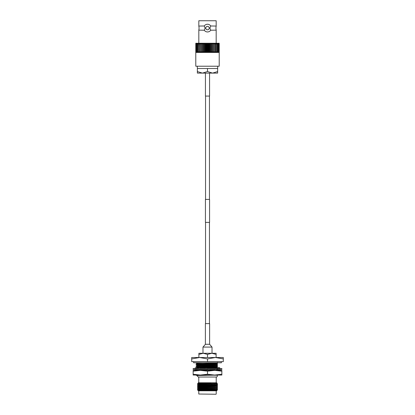 <?xml version="1.0" encoding="UTF-8"?>
<svg xmlns="http://www.w3.org/2000/svg" width="415" height="415" viewBox="0 0 415 415"><rect width="100%" height="100%" fill="white"/><g stroke="black" fill="none" stroke-linecap="round" stroke-linejoin="round"><path stroke-width="0.62" d="M205.55 96.073L205.55 199.418M205.55 222.383L205.55 323.612M209.451 96.073L209.451 199.418M209.451 222.383L209.451 323.612M207.5 199.418L209.565 199.418L209.565 222.383L205.435 222.383L205.435 199.418L207.5 199.418M205.435 73.107L205.435 96.073L209.565 96.073L209.565 73.107M204.886 25.258A3.86 3.86 0 0 0 204.279 25.974L198.821 26.062L199.096 28.101L198.821 30.139L204.279 30.222A3.86 3.86 0 0 0 210.721 30.222C209.954 31.333 208.88 31.908 207.5 31.955C206.115 31.908 205.041 31.327 204.279 30.222M204.279 26.062L205.119 28.101L204.279 30.139M210.721 30.222L216.179 30.139L215.904 28.101L216.179 26.062L210.721 25.974A3.86 3.86 0 0 0 209.347 24.708M210.721 30.139L209.881 28.101L210.721 26.062M207.5 26.378A1.722 1.722 0 0 0 205.778 28.101A1.722 1.722 0 0 0 207.5 29.823A1.722 1.722 0 0 0 209.222 28.101A1.722 1.722 0 0 0 207.5 26.378M204.279 25.974C205.046 24.869 206.12 24.288 207.5 24.241A3.86 3.86 0 0 0 206.546 24.361M219.213 52.44L219.213 52.16L218.466 52.44L219.213 51.787L218.897 52.44L219.213 52.44L219.213 66.218L195.787 66.218L195.787 52.16L196.103 52.44L195.787 51.787L196.534 52.44L195.787 52.44M217.642 68.517L207.5 68.517L207.5 71.541L212.573 73.107L217.642 71.541L217.699 66.218M216.179 26.062L216.179 20.75L198.821 20.75L198.821 26.062M208.454 24.361A3.86 3.86 0 0 0 207.5 24.241C208.885 24.288 209.959 24.869 210.721 25.974M207.5 52.44L206.955 52.44L207.438 51.522L208.045 52.44L207.5 52.44M207.562 44.172L206.955 43.253L219.213 43.253L219.213 43.534L218.897 43.253L219.213 43.907L218.466 43.253L219.058 44.172L219.058 51.522L218.466 52.44L208.045 52.44L208.61 51.522L208.61 44.172L208.045 43.253L207.562 44.172L207.562 51.522M207.438 51.522L207.438 44.172M197.358 71.541L202.427 73.107L197.358 73.107L197.358 68.517L207.5 68.517M217.642 71.541L217.642 73.107L202.427 73.107L207.5 71.541M195.787 43.689L196.534 43.253L195.787 43.907L195.787 43.253L196.103 43.253L195.787 43.534M196.534 43.253L206.955 43.253L206.39 44.172L206.39 51.522L206.955 52.44L196.534 52.44L195.942 51.522L195.942 44.172L196.534 43.253M195.787 51.787L195.787 43.907M219.213 43.907L219.213 51.787M219.058 44.172L217.948 43.253L218.461 44.172L218.461 51.522L217.948 52.44L218.996 51.522L218.996 44.172M218.461 44.172L217.346 43.253L217.771 44.172L217.771 51.522L217.346 52.44L218.389 51.522L218.389 44.172M217.771 44.172L216.666 43.253L217.004 44.172L217.004 51.522L216.666 52.44L217.693 51.522L217.693 44.172M217.004 44.172L215.909 43.253L215.909 52.44L216.915 51.522L216.915 44.172M216.158 44.172L215.089 43.253L215.089 52.44L216.065 51.522L216.065 44.172M215.245 44.172L214.207 43.253L214.207 52.44L215.141 51.522L215.141 44.172M214.27 44.172L213.269 43.253L213.269 52.44L214.161 51.522L214.161 44.172M213.237 44.172L212.283 43.253L212.158 44.172L212.283 52.44L213.123 51.522L213.123 44.172M212.158 44.172L211.261 43.253L211.043 44.172L211.261 52.44L212.039 51.522L212.039 44.172M211.043 44.172L210.208 43.253L209.902 44.172L209.902 51.522L210.208 52.44L210.924 51.522L210.924 44.172M209.902 44.172L209.134 43.253L208.735 44.172L208.735 51.522L209.134 52.44L209.777 51.522L209.777 44.172M206.39 44.172L205.866 43.253L205.223 44.172L205.223 51.522L205.866 52.44L206.265 51.522L206.265 44.172M205.223 44.172L204.792 43.253L204.076 44.172L204.076 51.522L204.792 52.44L205.098 51.522L205.098 44.172M204.076 44.172L203.739 43.253L202.961 44.172L202.961 51.522L203.739 52.44L203.957 44.172M202.961 44.172L202.717 43.253L201.877 44.172L201.877 51.522L202.717 52.44L202.842 44.172M201.877 44.172L201.732 43.253L200.839 44.172L200.839 51.522L201.732 52.44L201.763 44.172M200.839 44.172L200.793 43.253L199.859 44.172L199.859 51.522L200.793 52.44L200.73 44.172M199.859 44.172L199.911 43.253L198.935 44.172L198.935 51.522L199.911 52.44L199.755 44.172M198.935 44.172L199.091 43.253L198.085 44.172L198.085 51.522L199.091 52.44L198.842 44.172M198.085 44.172L198.334 43.253L197.307 44.172L197.307 51.522L198.334 52.44L197.997 51.522L197.997 44.172M197.307 44.172L197.654 43.253L196.611 44.172L196.611 51.522L197.654 52.44L197.229 51.522L197.229 44.172M196.611 44.172L197.052 43.253L196.005 44.172L196.005 51.522L197.052 52.44L196.539 51.522L196.539 44.172M197.358 68.517L197.301 66.218M201.732 43.253L201.732 52.44M202.717 43.253L202.717 52.44M203.739 43.253L203.739 52.44M204.792 43.253L204.792 52.44M205.866 43.253L205.866 52.44M206.955 43.253L206.955 52.44M208.045 43.253L208.045 52.44M209.134 43.253L209.134 52.44M210.208 43.253L210.208 52.44M211.261 43.253L211.261 52.44M212.283 43.253L212.283 52.44M213.269 43.253L213.269 52.44M205.435 344.279L202.977 347.08L202.977 353.279L216.111 353.279L216.111 357.507M205.435 323.612L209.611 323.612L209.611 344.279L212.024 347.08L202.977 347.08M193.639 361.641L193.639 362.788L221.361 362.788L221.361 361.641M221.854 369.449L193.146 369.449L193.146 368.53L221.854 368.53L221.854 369.449M207.376 369.449L208.968 370.367M207.625 368.53L205.913 367.545L205.42 368.468L203.075 368.53M205.389 368.53L205.913 367.545M198.163 368.53L199.335 367.545L200.715 368.53M201.934 370.367L202.162 369.449M201.877 370.367L201.581 369.449M199.989 369.449L201.804 370.367M194.505 368.53L195.87 367.545L196.399 368.53M196.866 370.367L196.892 369.449M196.783 370.367L195.813 369.449M195.859 370.367L195.543 369.49M195.776 370.367L194.505 369.449M196.362 368.458L196.56 368.084M196.196 369.827L195.906 370.367M218.404 370.19L218.804 369.827M218.103 370.19L218.108 369.449M218.804 368.152L219.13 367.545L219.457 368.489M220.495 368.53L219.13 367.545M218.638 369.521L218.28 370.19M219.224 370.367L220.495 369.449M219.187 368.53L218.15 367.545L218.217 368.53M218.601 369.449L219.094 370.367M215.748 370.367L216.838 369.449M215.012 368.53L213.103 367.545L212.838 368.53M213.419 368.53L213.103 367.545M214.285 369.449L215.572 370.367M196.062 375.227L213.045 375.051M218.529 375.051L214.124 375.227L217.444 375.227M209.217 370.221L210.618 370.19L209.238 370.19M208.662 370.19L202.022 370.19M201.555 370.19L196.897 370.19M196.596 370.19L196.02 370.19L196.596 370.19M207.5 371.176L214.674 370.367L200.326 370.367L193.146 371.176L193.146 370.367L200.326 370.367L207.5 371.176L207.5 374.242L214.674 375.051L193.146 375.051L193.146 374.242L200.326 375.051L207.5 374.242M221.854 375.051L214.674 375.051L221.854 374.242L221.854 375.051M193.146 371.176L193.146 374.242M221.854 371.176L221.854 370.367L214.674 370.367L221.854 371.176L221.854 374.242M202.987 370.367L208.74 370.232M211.775 370.367L215.437 370.268M215.878 370.253L217.444 370.19M211.634 384.083L211.634 383.564M214.965 383.507L214.965 383.989M214.965 385.193L214.965 385.67M214.965 389.436L214.965 390.017M200.035 383.144L200.035 383.46M200.035 386.147L200.035 386.759M200.035 387.828L200.035 388.409M215.997 394.25L198.775 394.022L215.997 394.25M217.263 390.183L216.64 390.806L198.36 390.806L217.263 390.183L216.199 389.825M197.478 389.918L200.035 390.23M198.36 382.77L216.64 382.77L217.294 383.429L197.628 383.688L211.002 382.889L198.09 383.045L198.36 382.77M198.775 377.028L198.775 382.77M216.225 377.028L216.225 382.77M198.775 390.806L198.775 394.022M216.225 390.806L216.225 394.022M197.467 389.887L217.559 389.296L197.441 389.752L199.48 389.192L216.765 388.554M217.553 389.306L216.755 389.763L214.965 389.638M200.035 383.387L198.235 383.263L197.441 383.875L201.898 383.688M197.441 384.928L217.559 384.477L197.441 384.928L199.48 384.368L214.965 383.745M217.553 384.482L216.755 384.944L214.965 384.814M197.441 386.137L217.559 385.535L197.441 386.287L198.246 385.67L199.48 385.577L216.765 385.073L198.235 385.54L197.441 385.079M197.441 387.34L217.559 386.889L197.441 387.34L199.48 386.78L216.765 386.142M217.553 386.894L215.52 387.449L198.235 387.947L197.441 387.491M197.441 388.549L217.559 388.092L197.441 388.694L198.246 388.082L199.48 387.989L216.765 387.345M197.447 383.88L198.246 384.342L215.52 383.828L217.294 383.429M216.755 385.068L217.553 385.525L214.965 385.395M200.035 385.219L197.447 385.084M217.559 387.942L216.755 387.475M217.351 376.358L216.687 377.028L198.313 377.028L196.824 375.534L217.351 375.098L217.351 376.296M196.938 369.542L199.117 369.449M196.02 367.815L199.267 367.597M199.402 367.591L217.351 367.119L217.351 368.764M196.103 367.975L199.018 367.809M199.677 367.789L205.861 367.633M206.058 367.628L217.351 367.327M196.025 367.789L197.094 367.176L196.025 366.149L199.382 365.952L217.351 365.48L217.351 367.119M196.02 366.362L217.351 365.688M196.025 366.149L197.094 365.532L196.025 364.51L199.382 364.313L217.351 363.841L217.351 365.48M196.02 364.723L217.351 364.043M196.025 364.51L197.094 363.893L196.02 363.084L196.7 362.788M196.02 363.084L202.624 362.788M216.433 369.786L217.351 369.729L217.351 370.403M202.39 370.19L208.392 370.035M209.352 370.009L214.851 369.848M207.427 368.416L212.729 368.276M214.073 368.235L217.351 368.089M197.094 367.176L217.351 366.45M197.094 365.532L217.351 364.811M197.094 363.893L217.351 363.172L217.351 363.841M216.692 369.568L217.351 369.729M197.467 370.19L201.317 370.019M202.121 369.993L208.05 369.838M209.482 369.801L214.576 369.656M197.701 368.53L198.204 368.499M200.533 368.401L205.466 368.261M207.085 368.219L212.833 368.069M213.798 368.038L217.351 367.887M197.084 366.979L217.351 366.243M197.084 365.34L217.351 364.603M197.084 363.701L217.351 363.172M217.351 368.966L217.351 369.526M217.351 364.432L217.351 363.763M217.351 362.404L217.351 362.964M223.301 358.918L223.301 361.641L191.699 361.641L191.699 358.918L199.599 357.507L207.5 358.918L215.401 357.507L223.301 358.918L223.301 357.507L191.699 357.507L191.699 358.918M207.5 361.641L207.5 358.918M198.246 390.37L216.755 389.763L198.246 390.489L197.499 389.939M198.235 389.291L215.52 388.653L217.553 388.098M198.801 388.02L200.035 388.207M198.801 386.811L215.52 386.24L217.553 385.691M216.765 383.87L214.965 383.61M200.035 383.247L198.801 383.195M211.002 382.889L198.246 383.258L204.372 382.889M217.351 374.652L217.351 375.098M197.084 375.181L198.899 375.227M203.194 353.279L198.889 354.4L198.889 353.279L203.194 353.279L207.5 354.4L211.806 353.279L216.111 354.4M198.889 354.4L198.889 357.507L199.599 357.507M207.5 354.4L207.5 357.507M205.389 323.612L205.389 344.279L209.611 344.279M216.179 30.139L216.179 43.253M198.821 30.139L198.821 43.253M212.024 353.279L212.024 347.08M196.378 369.983L195.206 369.449M218.622 367.991L219.794 368.53M197.094 368.629L196.025 368.012M198.246 389.161L197.447 388.705M198.235 386.884L197.447 386.292M217.553 384.321L216.755 383.859M217.553 386.733L216.755 386.272M217.553 389.14L216.755 388.684M197.094 375.378L196.824 375.528"/></g></svg>

